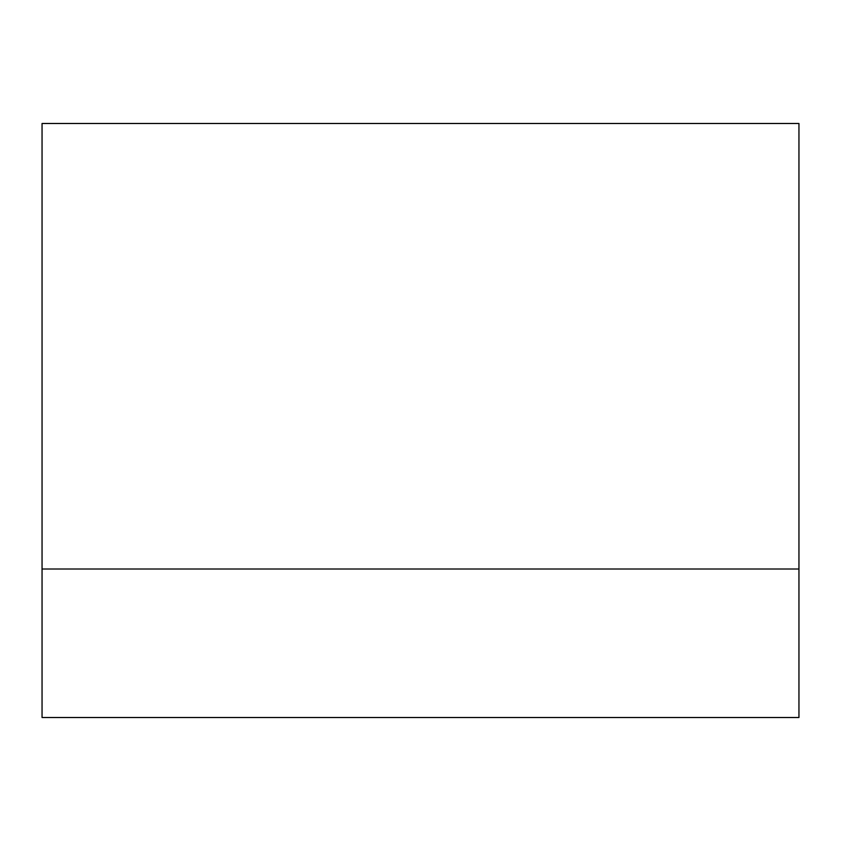 <?xml version="1.0" encoding="UTF-8"?>
<svg xmlns="http://www.w3.org/2000/svg" width="841" height="841" viewBox="0 0 841 841"><rect width="100%" height="100%" fill="white"/><g stroke="black" fill="none" stroke-linecap="round" stroke-linejoin="round"><path stroke-width="1.26" d="M798.95 123.49L42.05 123.49L42.05 717.51L798.95 717.51L798.95 123.49M42.05 569.01L798.95 569.01"/></g></svg>
